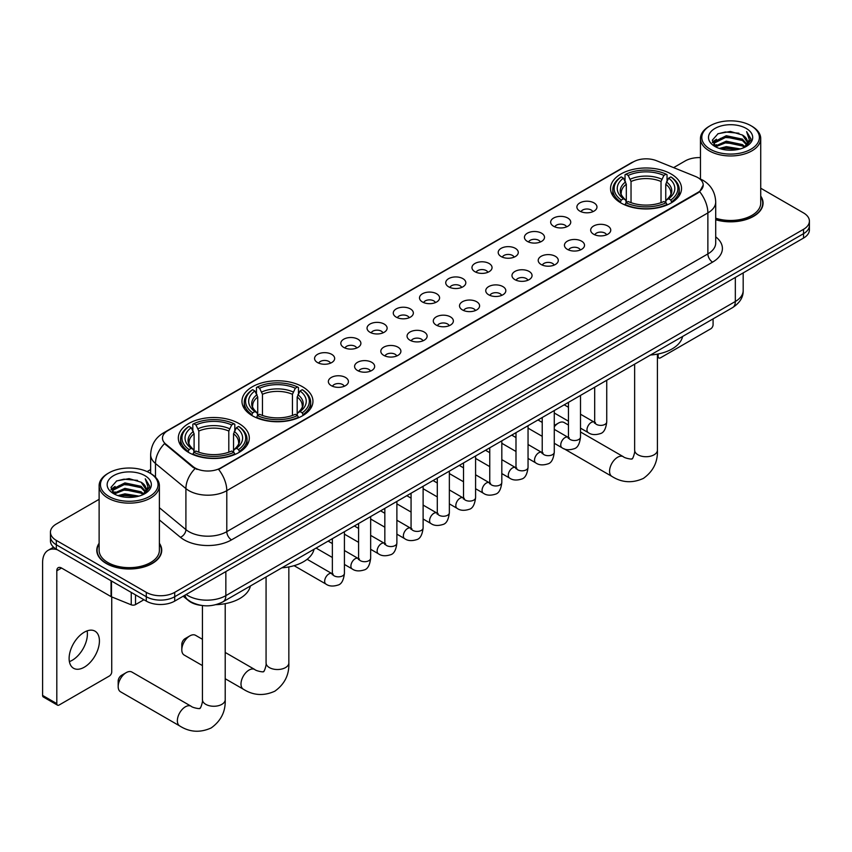 <?xml version="1.0" encoding="UTF-8"?>
<svg xmlns="http://www.w3.org/2000/svg" width="852" height="852" viewBox="0 0 852 852"><rect width="100%" height="100%" fill="white"/><g stroke="black" fill="none" stroke-linecap="round" stroke-linejoin="round"><path stroke-width="1.28" d="M302.556 386.776A35.486 20.491 0 0 0 263.875 382.335A35.486 20.491 0 0 0 241.968 401.271A35.486 20.491 0 0 0 252.362 415.755A35.486 20.491 0 0 0 291.043 420.196A35.486 20.491 0 0 0 312.95 401.271A35.486 20.491 0 0 0 302.556 386.776M238.911 423.519A35.486 20.491 0 0 0 200.241 419.077A35.486 20.491 0 0 0 178.324 438.013A35.486 20.491 0 0 0 188.718 452.497A35.486 20.491 0 0 0 227.399 456.938A35.486 20.491 0 0 0 249.306 438.013A35.486 20.491 0 0 0 238.911 423.519M671.12 173.989A35.486 20.491 0 0 0 632.45 169.548A35.486 20.491 0 0 0 610.543 188.473A35.486 20.491 0 0 0 620.938 202.968A35.486 20.491 0 0 0 659.608 207.409A35.486 20.491 0 0 0 681.525 188.473A35.486 20.491 0 0 0 671.12 173.989M579.839 211.115A10.043 5.804 180 0 1 577.837 209.475A10.043 5.804 180 0 1 581.171 202.265A10.043 5.804 180 0 1 594.036 202.914A10.043 5.804 180 0 1 596.027 209.475A10.043 5.804 180 0 1 579.839 211.115M592.811 211.711A6.028 3.483 0 0 0 591.203 210.018A6.028 3.483 0 0 0 585.26 209.134A6.028 3.483 0 0 0 581.053 211.711M553.598 226.259A10.043 5.804 180 0 1 551.606 224.619A10.043 5.804 180 0 1 554.94 217.409A10.043 5.804 180 0 1 567.805 218.059A10.043 5.804 180 0 1 569.796 224.619A10.043 5.804 180 0 1 553.598 226.259M566.58 226.856A6.028 3.483 0 0 0 564.961 225.162A6.028 3.483 0 0 0 559.029 224.278A6.028 3.483 0 0 0 554.822 226.856M527.367 241.404A10.043 5.804 180 0 1 525.375 239.763A10.043 5.804 180 0 1 528.709 232.553A10.043 5.804 180 0 1 541.574 233.203A10.043 5.804 180 0 1 543.565 239.763A10.043 5.804 180 0 1 527.367 241.404M540.349 242A6.028 3.483 0 0 0 538.73 240.307A6.028 3.483 0 0 0 532.798 239.423A6.028 3.483 0 0 0 528.591 242M501.136 256.548A10.043 5.804 180 0 1 499.144 254.908A10.043 5.804 180 0 1 502.467 247.698A10.043 5.804 180 0 1 515.343 248.347A10.043 5.804 180 0 1 517.334 254.908A10.043 5.804 180 0 1 501.136 256.548M514.118 257.144A6.028 3.483 0 0 0 512.499 255.451A6.028 3.483 0 0 0 506.567 254.567A6.028 3.483 0 0 0 502.36 257.144M474.905 271.692A10.043 5.804 180 0 1 472.913 270.052A10.043 5.804 180 0 1 476.236 262.842A10.043 5.804 180 0 1 489.112 263.492A10.043 5.804 180 0 1 491.103 270.052A10.043 5.804 180 0 1 474.905 271.692M487.887 272.289A6.028 3.483 0 0 0 486.268 270.595A6.028 3.483 0 0 0 480.336 269.711A6.028 3.483 0 0 0 476.13 272.289M448.674 286.836A10.043 5.804 180 0 1 446.682 285.196A10.043 5.804 180 0 1 450.005 277.986A10.043 5.804 180 0 1 462.881 278.636A10.043 5.804 180 0 1 464.873 285.196A10.043 5.804 180 0 1 448.674 286.836M461.656 287.433A6.028 3.483 0 0 0 460.037 285.74A6.028 3.483 0 0 0 454.105 284.856A6.028 3.483 0 0 0 449.899 287.433M422.443 301.981A10.043 5.804 180 0 1 420.451 300.341A10.043 5.804 180 0 1 423.774 293.131A10.043 5.804 180 0 1 436.65 293.78A10.043 5.804 180 0 1 438.642 300.341A10.043 5.804 180 0 1 422.443 301.981M435.425 302.577A6.028 3.483 0 0 0 433.806 300.884A6.028 3.483 0 0 0 427.874 300A6.028 3.483 0 0 0 423.668 302.577M396.212 317.125A10.043 5.804 180 0 1 394.22 315.485A10.043 5.804 180 0 1 397.543 308.275A10.043 5.804 180 0 1 410.419 308.925A10.043 5.804 180 0 1 412.411 315.485A10.043 5.804 180 0 1 396.212 317.125M409.194 317.721A6.028 3.483 0 0 0 407.575 316.028A6.028 3.483 0 0 0 401.633 315.144A6.028 3.483 0 0 0 397.437 317.721M369.981 332.269A10.043 5.804 180 0 1 367.989 330.629A10.043 5.804 180 0 1 371.312 323.419A10.043 5.804 180 0 1 384.188 324.069A10.043 5.804 180 0 1 386.18 330.629A10.043 5.804 180 0 1 369.981 332.269M382.963 332.866A6.028 3.483 0 0 0 381.345 331.172A6.028 3.483 0 0 0 375.402 330.299A6.028 3.483 0 0 0 371.206 332.866M343.75 347.414A10.043 5.804 180 0 1 341.758 345.774A10.043 5.804 180 0 1 345.081 338.563A10.043 5.804 180 0 1 357.947 339.213A10.043 5.804 180 0 1 359.949 345.774A10.043 5.804 180 0 1 343.75 347.414M356.732 348.021A6.028 3.483 0 0 0 355.114 346.317A6.028 3.483 0 0 0 349.171 345.443A6.028 3.483 0 0 0 344.975 348.021M317.519 362.558A10.043 5.804 180 0 1 315.517 360.918A10.043 5.804 180 0 1 318.85 353.708A10.043 5.804 180 0 1 331.716 354.357A10.043 5.804 180 0 1 333.718 360.918A10.043 5.804 180 0 1 317.519 362.558M330.501 363.165A6.028 3.483 0 0 0 328.883 361.461A6.028 3.483 0 0 0 322.94 360.588A6.028 3.483 0 0 0 318.733 363.165M593.61 234.215A10.043 5.804 180 0 1 591.618 232.575A10.043 5.804 180 0 1 594.952 225.365A10.043 5.804 180 0 1 607.817 226.014A10.043 5.804 180 0 1 609.808 232.575A10.043 5.804 180 0 1 593.61 234.215M606.592 234.811A6.028 3.483 0 0 0 604.973 233.118A6.028 3.483 0 0 0 599.041 232.234A6.028 3.483 0 0 0 594.834 234.811M567.379 249.359A10.043 5.804 180 0 1 565.387 247.719A10.043 5.804 180 0 1 568.71 240.509A10.043 5.804 180 0 1 581.586 241.159A10.043 5.804 180 0 1 583.577 247.719A10.043 5.804 180 0 1 567.379 249.359M580.361 249.955A6.028 3.483 0 0 0 578.742 248.262A6.028 3.483 0 0 0 572.81 247.378A6.028 3.483 0 0 0 568.603 249.955M541.148 264.503A10.043 5.804 180 0 1 539.156 262.863A10.043 5.804 180 0 1 542.479 255.653A10.043 5.804 180 0 1 555.355 256.303A10.043 5.804 180 0 1 557.346 262.863A10.043 5.804 180 0 1 541.148 264.503M554.13 265.1A6.028 3.483 0 0 0 552.511 263.406A6.028 3.483 0 0 0 546.579 262.522A6.028 3.483 0 0 0 542.373 265.1M514.917 279.648A10.043 5.804 180 0 1 512.925 278.008A10.043 5.804 180 0 1 516.248 270.798A10.043 5.804 180 0 1 529.124 271.447A10.043 5.804 180 0 1 531.115 278.008A10.043 5.804 180 0 1 514.917 279.648M527.899 280.244A6.028 3.483 0 0 0 526.28 278.551A6.028 3.483 0 0 0 520.348 277.667A6.028 3.483 0 0 0 516.142 280.244M488.686 294.792A10.043 5.804 180 0 1 486.694 293.152A10.043 5.804 180 0 1 490.017 285.942A10.043 5.804 180 0 1 502.893 286.591A10.043 5.804 180 0 1 504.885 293.152A10.043 5.804 180 0 1 488.686 294.792M501.668 295.388A6.028 3.483 0 0 0 500.049 293.695A6.028 3.483 0 0 0 494.107 292.811A6.028 3.483 0 0 0 489.911 295.388M462.455 309.936A10.043 5.804 180 0 1 460.463 308.296A10.043 5.804 180 0 1 463.786 301.086A10.043 5.804 180 0 1 476.662 301.736A10.043 5.804 180 0 1 478.654 308.296A10.043 5.804 180 0 1 462.455 309.936M475.437 310.533A6.028 3.483 0 0 0 473.818 308.839A6.028 3.483 0 0 0 467.876 307.955A6.028 3.483 0 0 0 463.68 310.533M436.224 325.081A10.043 5.804 180 0 1 434.232 323.44A10.043 5.804 180 0 1 437.555 316.23A10.043 5.804 180 0 1 450.431 316.88A10.043 5.804 180 0 1 452.423 323.44A10.043 5.804 180 0 1 436.224 325.081M449.206 325.677A6.028 3.483 0 0 0 447.588 323.984A6.028 3.483 0 0 0 441.645 323.1A6.028 3.483 0 0 0 437.449 325.677M409.993 340.225A10.043 5.804 180 0 1 408.002 338.585A10.043 5.804 180 0 1 411.324 331.375A10.043 5.804 180 0 1 424.19 332.024A10.043 5.804 180 0 1 426.192 338.585A10.043 5.804 180 0 1 409.993 340.225M422.975 340.821A6.028 3.483 0 0 0 421.357 339.128A6.028 3.483 0 0 0 415.414 338.255A6.028 3.483 0 0 0 411.218 340.821M383.762 355.369A10.043 5.804 180 0 1 381.76 353.729A10.043 5.804 180 0 1 385.093 346.519A10.043 5.804 180 0 1 397.959 347.169A10.043 5.804 180 0 1 399.961 353.729A10.043 5.804 180 0 1 383.762 355.369M396.734 355.976A6.028 3.483 0 0 0 395.126 354.272A6.028 3.483 0 0 0 389.183 353.399A6.028 3.483 0 0 0 384.976 355.976M357.52 370.513A10.043 5.804 180 0 1 355.529 368.873A10.043 5.804 180 0 1 358.862 361.663A10.043 5.804 180 0 1 371.728 362.313A10.043 5.804 180 0 1 373.719 368.873A10.043 5.804 180 0 1 357.52 370.513M370.503 371.121A6.028 3.483 0 0 0 368.895 369.417A6.028 3.483 0 0 0 362.952 368.543A6.028 3.483 0 0 0 358.745 371.121M331.29 385.658A10.043 5.804 180 0 1 329.298 384.018A10.043 5.804 180 0 1 332.631 376.808A10.043 5.804 180 0 1 345.497 377.457A10.043 5.804 180 0 1 347.488 384.018A10.043 5.804 180 0 1 331.29 385.658M344.272 386.265A6.028 3.483 0 0 0 342.653 384.561A6.028 3.483 0 0 0 336.721 383.688A6.028 3.483 0 0 0 332.514 386.265M695.509 176.481A18.084 10.437 180 0 1 697.926 177.653A18.084 10.437 180 0 1 703.219 185.033A18.084 10.437 180 0 1 697.926 192.414L220.636 467.972A18.084 10.437 180 0 1 193.042 466.577L165.746 444.073A18.084 10.437 180 0 1 162.476 438.077A18.084 10.437 180 0 1 167.769 430.697L633.366 161.891A18.084 10.437 180 0 1 656.519 160.719L695.509 176.481M201.274 605.389A20.086 11.598 180 0 1 188.558 600.649L183.18 596.208M99.12 543.267A32.472 18.755 0 0 0 96.777 550.254A32.472 18.755 0 0 0 106.287 563.513A32.472 18.755 0 0 0 141.677 567.581A32.472 18.755 0 0 0 161.731 550.254A32.472 18.755 0 0 0 159.388 543.267M703.219 185.033L699.673 191.679L697.926 192.946L218.602 469.42A23.441 13.536 60 0 1 226.792 490.667A26.785 15.464 180 0 1 188.91 490.667A26.785 15.464 180 0 1 185.906 488.601L155.49 463.509A26.785 15.464 180 0 1 150.644 454.648L150.644 473.488M99.12 499.315L56.328 524.012A20.086 11.598 0 0 0 50.449 532.212L50.449 540.967A20.086 11.598 0 0 0 56.328 549.167L146.299 601.107L146.299 596.73A20.086 11.598 0 0 0 174.703 596.73L803.521 233.693A20.086 11.598 0 0 0 809.4 225.492A20.086 11.598 0 0 1 803.521 233.693L174.703 596.73A20.086 11.598 0 0 1 146.299 596.73L56.328 544.79L146.299 596.73L146.299 592.353A20.086 11.598 0 0 0 174.703 592.353L803.521 229.316A20.086 11.598 0 0 0 809.4 221.115A20.086 11.598 0 0 0 803.521 212.915L760.729 188.217M50.449 536.59A20.086 11.598 0 0 0 56.328 544.79A20.086 11.598 0 0 1 50.449 536.59M197.1 469.42L193.042 467.375L164.521 443.626A23.441 15.677 129.5 0 0 155.49 463.509L155.49 477.184M715.712 219.741A32.472 18.755 0 0 0 763.072 203.074A32.472 18.755 0 0 0 760.729 196.077M700.461 157.599A20.086 11.598 0 0 0 685.136 160.975L673.612 167.631M150.644 469.558L147.108 471.603M50.449 532.212A20.086 11.598 0 0 0 56.328 540.413L146.299 592.353M146.299 601.107A20.086 11.598 0 0 0 174.703 601.107L803.521 238.07A20.086 11.598 0 0 0 809.4 229.87L809.4 221.115M657.414 356.008L658.149 356.434A3.344 1.938 120 0 0 658.841 357.968A3.344 1.938 120 0 0 660.524 357.808L710.706 328.829A3.344 1.938 120 0 0 713.081 324.729L713.081 318.872M658.149 356.434L658.149 353.995M710.238 149.217A28.798 16.625 0 0 0 750.953 149.217A28.798 16.625 0 0 0 750.953 125.713L751.901 126.256A30.129 17.402 0 0 1 760.729 138.556A30.129 17.402 0 0 1 742.124 154.627A30.129 17.402 0 0 1 709.29 150.857A30.129 17.402 0 0 1 700.461 138.556A30.129 17.402 0 0 1 709.29 126.256L710.238 125.713A28.798 16.625 0 0 0 710.238 149.217M715.712 218.197A30.129 17.402 0 0 0 760.729 203.074L760.729 138.556M715.712 219.518A32.142 18.552 0 0 0 762.742 203.074A32.142 18.552 0 0 0 760.729 196.62M719.312 148.429L726.266 146.65L740.356 148.908M721.303 149.036L726.266 148.024L738.29 149.419M714.988 146.203L726.266 141.187L742.433 144.595L745.031 146.757M715.68 146.768L726.266 142.55L742.433 145.969L744.318 147.407M714.051 145.266L714.423 141.645L726.266 135.724L742.433 139.132L746.863 144.158M713.912 144.606L714.423 143.008L726.266 137.087L742.433 140.495L746.544 144.808M744.147 147.545A16.742 9.67 0 0 0 747.342 141.869A16.742 9.67 0 0 0 742.433 135.031L747.332 142.199M746.224 128.439A22.099 12.759 0 0 0 715.02 128.418A22.099 12.759 0 0 0 714.871 146.427A22.099 12.759 0 0 0 714.966 146.48A22.099 12.759 0 0 0 746.32 146.427A22.099 12.759 0 0 0 746.224 128.439M742.433 135.031L730.409 131.442L718.044 133.711L712.315 140.186L716.117 147.098M745.511 146.874L750.857 140.101L750.963 138.887L746.618 131.623L749.355 139.76L744.318 147.46M751.901 126.256L750.953 125.713A28.798 16.625 0 0 0 710.238 125.713M746.618 131.623L750.953 139.164M717.757 133.86L725.329 131.985L738.886 133.21M712.538 142.657L715.009 140.718M720.441 138.407L725.329 137.46L738.407 138.525M720.441 143.871L725.329 142.923L738.407 143.999M721.442 149.079L725.329 148.386L738.279 149.43M712.389 142.114L716.447 139.238M714.551 145.788L716.447 144.702M568.454 425.031L564.12 422.528A11.385 6.571 120 0 0 558.433 423.093L554.279 425.489L558.433 423.093A11.385 6.571 120 0 0 554.279 426.82M620.299 202.584L621.246 200.05A31.875 18.403 0 0 1 621.246 176.896L623.44 178.164A28.798 16.625 0 0 0 623.44 198.782L625.602 200.018L626.305 202.595M626.305 201.541L626.305 184.234L623.44 178.164M625.027 180.912L625.027 174.713L625.986 174.17A31.875 18.403 0 0 1 666.072 174.17L663.889 175.437A28.798 16.625 0 0 0 628.18 175.437L631.034 181.497L631.034 202.669M661.024 202.669L661.024 181.497L663.889 175.437M650.459 355.018A36.828 21.268 0 0 0 682.59 336.465M625.027 204.427A33.217 19.181 0 0 0 667.031 204.427L666.072 202.787A31.875 18.403 0 0 1 625.986 202.787L625.027 204.991M667.031 204.991L667.031 204.427M621.246 176.896L620.299 177.45A33.217 19.181 0 0 0 612.812 189.57A33.217 19.181 0 0 0 620.299 201.69M666.072 174.17L667.031 174.713L667.031 180.912M625.986 202.787L628.18 201.519A28.798 16.625 0 0 0 663.889 201.519L666.072 202.787M623.44 198.782L621.246 200.05M628.18 175.437L625.986 174.17M625.602 181.891A25.752 14.867 0 0 0 625.602 200.018L625.73 200.092C622.067 196.556 620.576 194.149 621.257 192.893A24.772 14.303 0 0 1 626.305 184.234M671.759 201.69A33.217 19.181 0 0 0 679.246 189.57A33.217 19.181 0 0 0 671.759 177.45L670.812 176.896A31.875 18.403 0 0 1 670.812 200.05L671.759 202.584M670.812 200.05L668.618 198.782A28.798 16.625 0 0 0 668.618 178.164L670.812 176.896M668.618 178.164L665.753 184.234L665.753 201.541L666.456 200.018L668.618 198.782M665.753 184.234A24.772 14.303 0 0 1 670.801 192.893C671.482 194.16 669.991 196.567 666.339 200.092L666.456 200.018A25.752 14.867 0 0 0 666.456 181.891M665.753 202.595L665.753 201.541M181.806 649.82L181.806 644.357A4.686 2.705 -60 0 1 185.129 638.617L189.858 635.88A11.385 6.571 120 0 0 181.806 649.82A11.385 6.571 120 0 0 184.17 655.039L202.435 665.582M251.723 415.382L252.671 412.847A31.875 18.403 0 0 1 252.671 389.694L254.865 390.962A28.798 16.625 0 0 0 254.865 411.58L257.027 412.805L257.73 415.393M257.73 414.338L257.73 397.032L254.865 390.962M256.463 393.699L256.463 387.5L257.41 386.957A31.875 18.403 0 0 1 297.508 386.957L295.314 388.224A28.798 16.625 0 0 0 259.604 388.224L262.469 394.295L262.469 415.467M292.449 415.467L292.449 394.295L295.314 388.224M281.884 567.815A36.828 21.268 0 0 0 314.015 549.263M256.463 417.224A33.217 19.181 0 0 0 298.456 417.224L297.508 415.574A31.875 18.403 0 0 1 257.41 415.574L256.463 417.789M298.456 417.789L298.456 417.224M252.671 389.694L251.723 390.237A33.217 19.181 0 0 0 244.247 402.368A33.217 19.181 0 0 0 251.723 414.487M297.508 386.957L298.456 387.5L298.456 393.699M257.41 415.574L259.604 414.306A28.798 16.625 0 0 0 295.314 414.306L297.508 415.574M254.865 411.58L252.671 412.847M259.604 388.224L257.41 386.957M257.027 394.689A25.752 14.867 0 0 0 257.027 412.805L257.155 412.89C253.491 409.354 252 406.947 252.682 405.68A24.772 14.303 0 0 1 257.73 397.032M303.195 414.487A33.217 19.181 0 0 0 310.671 402.368A33.217 19.181 0 0 0 303.195 390.237L302.236 389.694A31.875 18.403 0 0 1 302.236 412.847L303.195 415.382M302.236 412.847L300.042 411.58A28.798 16.625 0 0 0 300.042 390.962L302.236 389.694M300.042 390.962L297.178 397.032L297.178 414.338L297.88 412.805L300.042 411.58M297.178 397.032A24.772 14.303 0 0 1 302.236 405.68C302.907 406.958 301.416 409.354 297.763 412.89L297.88 412.805A25.752 14.867 0 0 0 297.88 394.689M297.178 415.393L297.178 414.338M202.435 639.288L195.555 635.315A11.385 6.571 120 0 0 189.858 635.88L185.129 638.617M118.172 686.563L118.172 681.099A4.686 2.705 -60 0 1 121.485 675.359L126.224 672.622A11.385 6.571 120 0 0 118.172 686.563A11.385 6.571 120 0 0 120.526 691.781L179.719 725.947A11.385 6.571 -60 0 1 177.972 716.83A11.385 6.571 -60 0 1 185.406 706.798A11.385 6.571 -60 0 1 191.104 706.233C192.403 707.778 201.029 709.343 199.805 708.225C200.167 709.844 203.127 701.59 202.435 699.684A11.385 6.571 180 0 0 205.769 704.338A11.385 6.571 180 0 0 221.871 704.338A11.385 6.571 180 0 0 225.205 699.684C225.684 711.473 221.019 720.888 211.19 727.938C200.167 732.922 189.676 732.262 179.719 725.947M188.09 452.124L189.037 449.579A31.875 18.403 0 0 1 189.037 426.437L191.231 427.704A28.798 16.625 0 0 0 191.231 448.322L193.393 449.547L194.096 452.135M194.096 451.081L194.096 433.764L191.231 427.704M192.818 430.441L192.818 424.243L193.777 423.7A31.875 18.403 0 0 1 233.863 423.7L231.669 424.967A28.798 16.625 0 0 0 195.96 424.967L198.825 431.037L198.825 452.199M228.805 452.199L228.805 431.037L231.669 424.967M215.929 604.675A36.828 21.268 0 0 0 250.381 586.006M192.818 453.956A33.217 19.181 0 0 0 234.811 453.956L233.863 452.316A31.875 18.403 0 0 1 193.777 452.316L192.818 454.531M234.811 454.531L234.811 453.956M189.037 426.437L188.09 426.98A33.217 19.181 0 0 0 180.603 439.099A33.217 19.181 0 0 0 188.09 451.23M233.863 423.7L234.811 424.243L234.811 430.441M193.777 452.316L195.96 451.049A28.798 16.625 0 0 0 231.669 451.049L233.863 452.316M191.231 448.322L189.037 449.579M195.96 424.967L193.777 423.7M193.393 431.432A25.752 14.867 0 0 0 193.393 449.547L193.51 449.632C189.858 446.086 188.367 443.69 189.037 442.422A24.772 14.303 0 0 1 194.096 433.764M239.55 451.23A33.217 19.181 0 0 0 247.027 439.099A33.217 19.181 0 0 0 239.55 426.98L238.603 426.437A31.875 18.403 0 0 1 238.603 449.579L239.55 452.124M238.603 449.579L236.409 448.322A28.798 16.625 0 0 0 236.409 427.704L238.603 426.437M236.409 427.704L233.544 433.764L233.544 451.081L234.247 449.547L236.409 448.322M233.544 433.764A24.772 14.303 0 0 1 238.592 442.422C239.274 443.7 237.783 446.097 234.119 449.632L234.247 449.547A25.752 14.867 0 0 0 234.247 431.432M233.544 452.135L233.544 451.081M191.104 706.233L131.911 672.058A11.385 6.571 120 0 0 126.224 672.622L121.485 675.359M87.128 630.885A21.428 12.375 -60 0 1 72.25 660.268A21.428 12.375 -60 0 1 69.385 661.61M84.263 667.212A21.428 12.375 120 0 0 98.268 648.329A21.428 12.375 120 0 0 94.987 631.151A21.428 12.375 120 0 0 84.263 632.216A21.428 12.375 120 0 0 70.269 651.098A21.428 12.375 120 0 0 73.549 668.266A21.428 12.375 120 0 0 84.263 667.212M135.521 594.888L135.521 604.59L143.924 599.744M57.329 549.742A26.785 15.464 -120 0 0 48.149 550.296A26.785 15.464 -120 0 0 42.6 562.565L42.6 695.424L56.807 703.624L56.807 570.765A6.699 3.866 60 0 1 58.192 567.698A6.699 3.866 60 0 1 61.536 568.028L111.048 596.613L111.048 580.755M56.807 703.624A3.344 1.938 120 0 0 57.499 705.158L43.292 696.957A3.344 1.938 -60 0 1 42.6 695.424M57.499 705.158A3.344 1.938 120 0 0 59.171 704.987L109.365 676.009A3.344 1.938 120 0 0 111.729 671.908L111.729 596.922M135.521 604.59A3.344 1.938 180 0 1 131.24 604.813L111.495 596.826A3.344 1.938 180 0 1 111.048 596.613M108.886 496.407A28.798 16.625 0 0 0 149.611 496.407A28.798 16.625 0 0 0 149.611 472.892L150.559 473.435A30.129 17.402 0 0 1 159.388 485.747A30.129 17.402 0 0 1 140.782 501.817A30.129 17.402 0 0 1 107.948 498.047A30.129 17.402 0 0 1 99.12 485.747A30.129 17.402 0 0 1 107.938 473.435L108.886 472.892A28.798 16.625 0 0 0 108.886 496.407M99.12 485.747L99.12 550.254A30.129 17.402 0 0 0 107.948 562.565A30.129 17.402 0 0 0 140.782 566.335A30.129 17.402 0 0 0 159.388 550.254L159.388 485.747M99.12 543.8A32.142 18.552 0 0 0 97.107 550.254A32.142 18.552 0 0 0 106.521 563.385A32.142 18.552 0 0 0 141.549 567.4A32.142 18.552 0 0 0 161.39 550.254A32.142 18.552 0 0 0 159.388 543.8M117.97 495.619L124.914 493.84L139.004 496.098M119.962 496.226L124.914 495.204L136.948 496.609M113.646 493.393L124.914 488.366L141.091 491.785L143.69 493.936M114.328 493.958L124.914 489.74L141.091 493.148L142.966 494.586M112.709 492.456L113.082 488.824L124.914 482.903L141.091 486.311L145.511 491.338M112.56 491.785L113.082 490.188L124.914 484.266L141.091 487.685L145.202 491.987M142.795 494.724A16.742 9.67 0 0 0 145.99 489.048A16.742 9.67 0 0 0 141.091 482.211L145.98 489.378M144.872 475.629A22.099 12.759 0 0 0 113.678 475.597A22.099 12.759 0 0 0 113.529 493.617A22.099 12.759 0 0 0 113.625 493.67A22.099 12.759 0 0 0 144.968 493.617A22.099 12.759 0 0 0 144.872 475.629M141.091 482.211L129.057 478.622L116.703 480.901L110.973 487.376L114.764 494.277M144.169 494.064L149.505 487.291L149.611 486.066L145.266 478.813L148.003 486.95L142.976 494.65M150.559 473.435L149.611 472.892A28.798 16.625 0 0 0 108.886 472.892M145.266 478.813L149.611 486.343M116.415 481.039L123.977 479.175L137.545 480.39M111.186 489.836L113.657 487.898M119.099 485.587L123.977 484.639L137.055 485.715M119.099 491.05L123.977 490.113L137.055 491.178M120.1 496.258L123.977 495.576L136.927 496.609M111.048 489.304L115.095 486.417M113.199 492.978L115.095 491.881M165.746 444.073L165.746 444.861M193.042 466.577L193.042 467.375M220.636 467.972L220.636 468.515M697.926 192.414L697.926 192.946M715.712 236.856A33.484 19.33 180 0 1 712.602 262.118L231.531 539.87A6.699 3.866 60 0 1 226.792 531.669L707.874 253.917A26.785 15.464 0 0 0 715.712 242.99L715.712 201.977A26.785 15.464 180 0 1 707.874 212.915A23.441 13.536 -120 0 0 699.673 191.679M231.531 539.87A33.484 19.33 180 0 1 184.181 539.87A33.484 19.33 180 0 1 180.422 537.293L159.388 519.944M195.044 468.611A23.441 15.677 129.5 0 0 185.906 488.601L185.906 529.603A26.785 15.464 0 0 0 188.91 531.669A26.785 15.464 0 0 0 226.792 531.669L226.792 490.667L707.874 212.915L707.874 253.917A6.699 3.866 60 0 0 712.602 262.118M715.712 201.977C715.265 192.35 711.026 185.129 703.017 180.315L699.63 178.664A23.441 10.98 112 0 0 699.322 178.547M165.778 432.07A23.441 13.536 -120 0 0 163.35 432.976C155.33 437.79 151.102 445.01 150.644 454.648M163.35 432.976L631.396 162.753A23.441 13.536 60 0 1 633.174 161.997M174.703 592.353L174.703 601.107M803.521 229.316L803.521 238.07M56.328 540.413L56.328 549.167M159.388 507.728L185.906 529.603A6.699 4.484 -50.5 0 1 180.422 537.293M186.162 594.494A26.785 15.464 0 0 0 187.962 595.644A26.785 15.464 0 0 0 225.844 595.644L735.329 301.491A26.785 15.464 0 0 0 743.178 290.553C743.37 297.199 739.834 302.886 732.56 307.625L223.075 601.768A13.398 7.732 60 0 0 225.844 595.644L225.844 571.586M735.329 277.433L735.329 301.491A13.398 7.732 60 0 1 732.56 307.625M185.076 595.122A13.398 8.957 129.5 0 0 187.419 599.467L183.35 596.123M657.414 354.134L657.414 450.154A11.385 6.571 180 0 1 654.08 454.798A11.385 6.571 180 0 1 637.978 454.798A11.385 6.571 180 0 1 634.644 450.154C635.336 452.05 632.386 460.304 632.014 458.685C633.238 459.814 624.612 458.248 623.313 456.693L580.51 431.985M657.414 450.154C657.904 461.933 653.228 471.348 643.398 478.398C632.386 483.393 621.896 482.722 611.928 476.417A11.385 6.571 -60 0 1 610.181 467.29A11.385 6.571 -60 0 1 617.615 457.258A11.385 6.571 -60 0 1 623.313 456.693M661.024 181.497A24.772 14.303 0 0 0 631.034 181.497M661.716 179.165A25.752 14.867 0 0 0 630.342 179.165M288.839 566.931L288.839 662.941A11.385 6.571 180 0 1 285.505 667.595A11.385 6.571 180 0 1 269.402 667.595A11.385 6.571 180 0 1 266.069 662.941C266.761 664.848 263.811 673.101 263.438 671.482C264.663 672.601 256.037 671.035 254.737 669.491L225.205 652.44M288.839 662.941C289.329 674.731 284.653 684.145 274.823 691.196C263.811 696.18 253.321 695.52 243.352 689.204A11.385 6.571 -60 0 1 241.606 680.088A11.385 6.571 -60 0 1 249.05 670.055A11.385 6.571 -60 0 1 254.737 669.491M292.449 394.295A24.772 14.303 0 0 0 262.469 394.295M293.152 391.952A25.752 14.867 0 0 0 261.766 391.952M228.805 431.037A24.772 14.303 0 0 0 198.825 431.037M229.507 428.694A25.752 14.867 0 0 0 198.122 428.694M606.741 380.258L606.741 421.91A6.028 3.483 180 0 1 604.696 424.52A6.028 3.483 180 0 1 596.453 424.371A6.028 3.483 180 0 1 594.685 421.91L594.494 423.21L595.037 422.762M606.741 421.91C605.921 428.907 603.748 432.816 600.245 433.636C595.26 435.18 591.256 434.829 588.231 432.603A6.028 3.483 -60 0 1 587.305 427.768A6.028 3.483 -60 0 1 591.245 422.454A6.028 3.483 -60 0 1 591.512 422.315A6.028 3.483 -60 0 1 594.259 422.155L595.484 422.645M580.51 395.403L580.51 437.055A6.028 3.483 180 0 1 578.465 439.664A6.028 3.483 180 0 1 570.222 439.515A6.028 3.483 180 0 1 568.454 437.055L568.263 438.354L568.806 437.917M580.51 437.055C579.679 444.052 577.518 447.96 574.014 448.78C569.029 450.325 565.025 449.973 562 447.747A6.028 3.483 -60 0 1 561.074 442.912A6.028 3.483 -60 0 1 565.014 437.598A6.028 3.483 -60 0 1 565.281 437.459A6.028 3.483 -60 0 1 568.028 437.3L569.253 437.79M554.279 410.547L554.279 452.199A6.028 3.483 180 0 1 552.234 454.808A6.028 3.483 180 0 1 543.991 454.659A6.028 3.483 180 0 1 542.223 452.199L542.032 453.498L542.575 453.062M554.279 452.199C553.449 459.196 551.287 463.105 547.772 463.925C542.799 465.469 538.794 465.117 535.77 462.892A6.028 3.483 -60 0 1 534.843 458.057A6.028 3.483 -60 0 1 538.784 452.753A6.028 3.483 -60 0 1 539.05 452.604A6.028 3.483 -60 0 1 541.797 452.455L543.022 452.934M528.048 425.691L528.048 467.343A6.028 3.483 180 0 1 526.003 469.953A6.028 3.483 180 0 1 517.76 469.803A6.028 3.483 180 0 1 515.992 467.343L515.801 468.643L516.333 468.206M528.048 467.343C527.218 474.34 525.056 478.249 521.541 479.069C516.568 480.613 512.563 480.262 509.539 478.036A6.028 3.483 -60 0 1 508.612 473.201A6.028 3.483 -60 0 1 512.553 467.897A6.028 3.483 -60 0 1 512.819 467.748A6.028 3.483 -60 0 1 515.567 467.599L516.791 468.078M501.817 440.835L501.817 482.488A6.028 3.483 180 0 1 499.773 485.097A6.028 3.483 180 0 1 491.529 484.948A6.028 3.483 180 0 1 489.762 482.488L489.57 483.798L490.102 483.35M501.817 482.488C500.987 489.485 498.825 493.393 495.31 494.213C490.337 495.757 486.332 495.417 483.308 493.18A6.028 3.483 -60 0 1 482.381 488.345A6.028 3.483 -60 0 1 486.322 483.041A6.028 3.483 -60 0 1 486.588 482.892A6.028 3.483 -60 0 1 489.336 482.743L490.55 483.222M475.586 455.98L475.586 497.632A6.028 3.483 180 0 1 473.542 500.241A6.028 3.483 180 0 1 465.298 500.092A6.028 3.483 180 0 1 463.531 497.632L463.339 498.942L463.871 498.495M475.586 497.632C474.756 504.629 472.594 508.548 469.079 509.358C464.106 510.902 460.101 510.561 457.077 508.325A6.028 3.483 -60 0 1 456.15 503.489A6.028 3.483 -60 0 1 460.091 498.186A6.028 3.483 -60 0 1 460.357 498.037A6.028 3.483 -60 0 1 463.094 497.887L464.319 498.367M449.355 471.124L449.355 512.776A6.028 3.483 180 0 1 447.311 515.385A6.028 3.483 180 0 1 439.068 515.236A6.028 3.483 180 0 1 437.3 512.776L437.108 514.086L437.64 513.639M449.355 512.776C448.525 519.784 446.352 523.692 442.848 524.512C437.875 526.046 433.87 525.705 430.846 523.469A6.028 3.483 -60 0 1 429.919 518.634A6.028 3.483 -60 0 1 433.849 513.33A6.028 3.483 -60 0 1 434.126 513.181A6.028 3.483 -60 0 1 436.863 513.032L438.088 513.511M423.114 486.268L423.114 527.92A6.028 3.483 180 0 1 421.08 530.54A6.028 3.483 180 0 1 412.826 530.381A6.028 3.483 180 0 1 411.069 527.92L410.877 529.23L411.409 528.783M423.114 527.92C422.294 534.928 420.121 538.837 416.617 539.657C411.644 541.19 407.639 540.85 404.604 538.613A6.028 3.483 -60 0 1 403.688 533.778A6.028 3.483 -60 0 1 407.618 528.474A6.028 3.483 -60 0 1 407.884 528.325A6.028 3.483 -60 0 1 410.632 528.176L411.857 528.655M396.883 501.423L396.883 543.075A6.028 3.483 180 0 1 394.849 545.685A6.028 3.483 180 0 1 386.595 545.536A6.028 3.483 180 0 1 384.838 543.075L384.635 544.375L385.179 543.927M396.883 543.075C396.063 550.072 393.89 553.981 390.386 554.801C385.402 556.335 381.408 555.994 378.373 553.757A6.028 3.483 -60 0 1 377.457 548.933A6.028 3.483 -60 0 1 381.387 543.619A6.028 3.483 -60 0 1 381.653 543.47A6.028 3.483 -60 0 1 384.401 543.32L385.626 543.8M370.652 516.568L370.652 558.22A6.028 3.483 180 0 1 368.618 560.829A6.028 3.483 180 0 1 360.364 560.68A6.028 3.483 180 0 1 358.596 558.22L358.404 559.519L358.948 559.072M370.652 558.22C369.832 565.217 367.659 569.125 364.155 569.945C359.171 571.479 355.178 571.138 352.142 568.902A6.028 3.483 -60 0 1 351.216 564.077A6.028 3.483 -60 0 1 355.156 558.763A6.028 3.483 -60 0 1 355.422 558.614A6.028 3.483 -60 0 1 358.17 558.465L359.395 558.944M344.421 531.712L344.421 573.364A6.028 3.483 180 0 1 342.387 575.973A6.028 3.483 180 0 1 334.133 575.824A6.028 3.483 180 0 1 332.365 573.364L332.173 574.663L332.717 574.216M344.421 573.364C343.601 580.361 341.428 584.27 337.925 585.09C332.94 586.623 328.936 586.283 325.911 584.046A6.028 3.483 -60 0 1 324.985 579.222A6.028 3.483 -60 0 1 328.925 573.907A6.028 3.483 -60 0 1 329.192 573.758A6.028 3.483 -60 0 1 331.939 573.609L333.164 574.088M56.807 570.765L61.536 568.028M111.495 581.011L111.495 596.826M131.24 604.813L131.24 592.406M631.396 162.753L635.698 160.751M223.075 601.768C212.297 607.188 201.519 607.188 190.741 601.768L187.419 599.467M743.178 290.553L743.178 272.906M658.841 357.968L657.414 357.148M762.742 205.758L762.742 203.074M713.859 145.032L713.859 143.924M700.461 179.016L700.461 138.556M611.928 476.417L563.96 448.716M612.812 195.694L612.812 189.57M679.246 195.694L679.246 189.57M634.644 364.145L634.644 450.154M243.352 689.204L225.205 678.724M244.247 408.491L244.247 402.368M310.671 408.491L310.671 402.368M266.069 576.942L266.069 662.941M225.205 603.674L225.205 699.684M180.603 445.234L180.603 439.099M247.027 445.234L247.027 439.099M202.435 605.548L202.435 699.684M588.231 432.603L580.51 428.141M568.454 421.186L554.279 412.996M594.685 387.223L594.685 421.91M594.259 422.155L580.51 414.221M568.454 407.267L564.216 404.817M562 447.747L554.279 443.285M542.223 436.33L528.048 428.141M568.454 402.368L568.454 437.055M568.028 437.3L554.279 429.365M542.223 422.411L537.985 419.961M535.77 462.892L528.048 458.429M515.992 451.475L501.817 443.285M542.223 417.512L542.223 452.199M541.797 452.455L528.048 444.51M515.992 437.555L511.754 435.106M509.539 478.036L501.817 473.574M489.762 466.619L475.586 458.429M515.992 432.656L515.992 467.343M515.567 467.599L501.817 459.654M489.762 452.7L485.523 450.25M483.308 493.18L475.586 488.718M463.531 481.763L449.355 473.574M489.762 447.801L489.762 482.488M489.336 482.743L475.586 474.798M463.531 467.844L459.281 465.394M457.077 508.325L449.355 503.862M437.3 496.908L423.114 488.718M463.531 462.945L463.531 497.632M463.094 497.887L449.355 489.943M437.3 482.988L433.05 480.539M430.846 523.469L423.114 519.006M411.069 512.052L396.883 503.862M437.3 478.089L437.3 512.776M436.863 513.032L423.114 505.087M411.069 498.132L406.819 495.683M404.604 538.613L396.883 534.151M384.838 527.196L370.652 519.006M411.069 493.233L411.069 527.92M410.632 528.176L396.883 520.231M384.838 513.277L380.588 510.827M378.373 553.757L370.652 549.295M358.596 542.341L344.421 534.151M384.838 508.378L384.838 543.075M384.401 543.32L370.652 535.386M358.596 528.421L354.357 525.972M352.142 568.902L344.421 564.439M332.365 557.485L316.071 548.081M358.596 523.522L358.596 558.22M358.17 558.465L344.421 550.53M332.365 543.565L328.127 541.116M325.911 584.046L294.089 565.675M332.365 538.666L332.365 573.364M331.939 573.609L307.146 559.295M48.149 550.296L53.569 547.176M161.39 552.948L161.39 550.254M112.507 492.222L112.507 491.103M97.107 552.948L97.107 550.254"/></g></svg>
